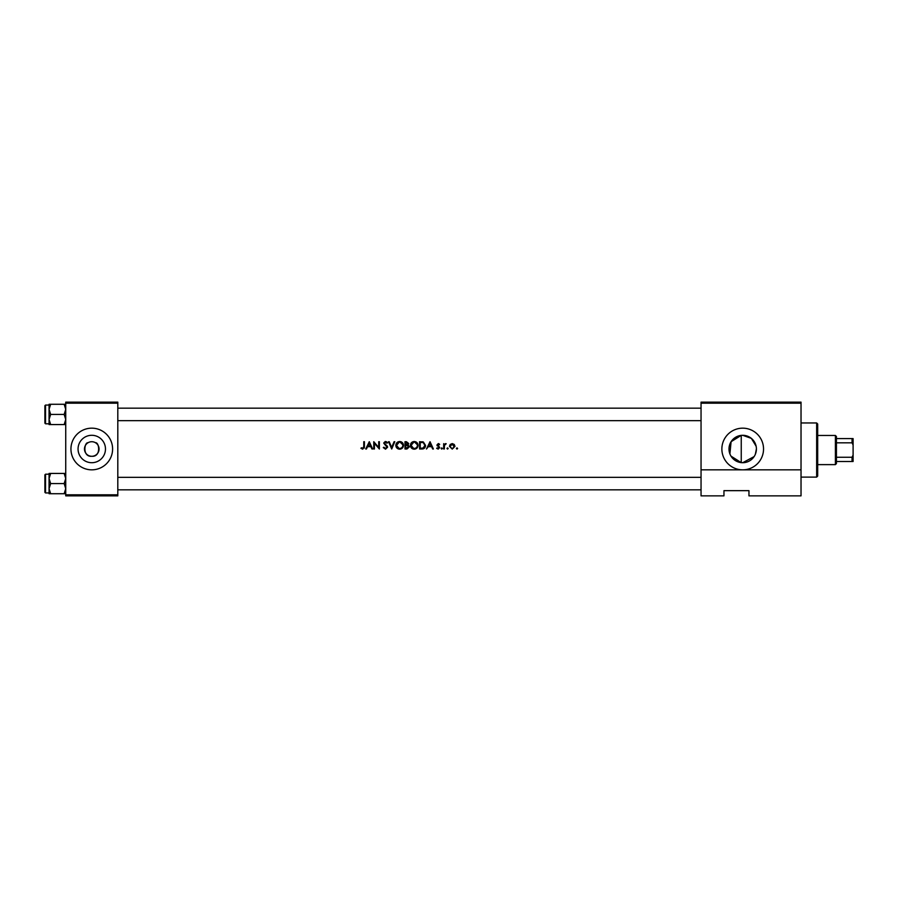 <?xml version="1.0" encoding="UTF-8"?>
<svg xmlns="http://www.w3.org/2000/svg" width="898" height="898" viewBox="0 0 898 898"><rect width="100%" height="100%" fill="white"/><g stroke="black" fill="none" stroke-linecap="round" stroke-linejoin="round"><path stroke-width="1.35" d="M91.764 441.715A7.285 7.285 0 0 0 84.479 449A7.285 7.285 0 0 0 91.764 456.285C82.111 457.026 84.39 442.029 88.015 442.748C84.401 442.018 82.1 457.015 91.764 456.285C101.418 457.026 99.139 442.029 95.525 442.748C99.128 442.018 101.44 457.015 91.764 456.285A7.285 7.285 0 0 0 99.061 449A7.285 7.285 0 0 0 91.764 441.715M91.764 435.294A13.706 13.706 0 0 0 78.059 449A13.706 13.706 0 0 0 91.764 462.706A13.706 13.706 0 0 0 105.47 449A13.706 13.706 0 0 0 91.764 435.294M91.764 428.166A20.834 20.834 0 0 0 70.942 449A20.834 20.834 0 0 0 91.764 469.834A20.834 20.834 0 0 0 112.598 449A20.834 20.834 0 0 0 91.764 428.166M729.894 453.894L731.095 441.704L741.243 435.373L741.243 462.627L731.006 456.139M741.243 462.627L742.702 462.706L754.107 456.599M756.127 446.25L751.39 438.392L742.702 435.294A13.706 13.706 0 0 0 728.996 449A13.706 13.706 0 0 0 742.702 462.706A13.706 13.706 0 0 0 756.408 449A13.706 13.706 0 0 0 742.702 435.294L741.243 435.373M742.702 428.166A20.834 20.834 0 0 0 721.869 449A20.834 20.834 0 0 0 742.702 469.834A20.834 20.834 0 0 0 763.536 449A20.834 20.834 0 0 0 742.702 428.166M755.364 454.231L756.408 448.933M369.28 441.715L365.722 449L366.44 449L367.551 446.665L370.852 446.665L371.929 449L372.648 449L369.28 441.715M383.3 447.597L385.511 449.191L387.599 447.215L384.423 443.197L385.489 442.265L386.915 443.208L387.509 442.759L385.568 441.524L383.772 443.219L386.948 447.204L385.511 448.439L383.917 447.226L383.3 447.597M399.61 441.524C397.275 441.76 396.018 443.051 395.827 445.386C396.04 447.709 397.32 448.978 399.666 449.191C402.012 448.966 403.281 447.687 403.483 445.352C403.292 442.995 401.99 441.726 399.61 441.524M414.191 441.524C411.856 441.76 410.599 443.051 410.408 445.386C410.622 447.709 411.901 448.978 414.247 449.191C416.593 448.966 417.862 447.687 418.064 445.352C417.873 442.995 416.571 441.726 414.191 441.524M430.03 441.715L426.483 449L428.301 446.665L431.612 446.665L432.69 449L433.397 449L430.03 441.715M441.76 449.09L442.366 448.484L441.76 447.877L441.154 448.484L441.76 449.09L442.366 448.484L441.76 447.877L442.366 448.484L441.76 449.09L441.154 448.484L441.76 447.877L442.366 448.484L441.76 449.09L441.154 448.484M447.563 447.877L446.946 448.484L447.563 449.09L448.169 448.484L447.563 447.877L448.169 448.484L447.563 449.09L446.946 448.484L447.563 447.877L448.169 448.484L447.563 449.09L446.946 448.484L447.563 447.877L448.169 448.484L447.563 449.09M457.003 449.09L457.61 448.484L457.003 447.877L456.386 448.484L457.003 449.09L457.61 448.484L457.003 447.877L457.61 448.484L457.003 449.09L456.386 448.484L457.003 447.877L457.61 448.484L457.003 449.09L456.386 448.484M452.233 443.578L450.201 444.465L449.471 446.351L452.233 449.09L454.994 446.351L454.253 444.454L452.233 443.578M443.679 443.668L443.679 449L444.33 449L444.454 445.386L446.205 443.758L444.33 444.454L443.679 443.668M439.661 444.342L438.291 443.578L436.944 444.981L439.1 447.586L436.664 448.371L438.19 449.09L439.751 447.552L437.607 444.948L439.661 444.342L438.695 443.646M419.568 449L421.824 449C424.17 448.978 425.405 447.799 425.551 445.442L423.351 441.973L419.568 441.715L419.568 449M404.987 441.715L404.987 449L406.951 449L409.286 446.935L407.883 445.071L408.725 443.511L406.401 441.715L404.987 441.715M388.531 441.715L391.708 449L394.794 441.715L394.099 441.715L391.663 447.451L389.238 441.715L388.531 441.715M373.77 449L374.421 449L374.421 443.275L379.371 449L379.371 441.715L378.72 441.715L378.72 447.451L373.77 441.715L373.77 449M363.769 441.715L363.769 446.564L362.758 448.439L361.344 447.788L360.962 448.349L362.713 449.191L364.42 446.632L364.42 441.715L363.769 441.715M801.027 403.18L801.027 495.864L748.954 495.864L748.954 490.656L723.956 490.656L723.956 495.864L701.046 495.864L701.046 402.136L801.027 402.136L801.027 403.18L701.046 403.18M65.734 403.18L65.734 402.136L117.806 402.136L117.806 403.18L65.734 403.18L65.734 494.82L117.806 494.82L117.806 495.864L65.734 495.864L65.734 494.82M117.806 403.18L117.806 494.82M801.027 469.834L701.046 469.834M454.253 444.454L454.994 446.351M449.471 446.351L450.201 444.465M454.298 446.766L452.233 444.229L454.332 446.351L454.186 445.543M454.332 446.351L452.648 448.405M453.434 448.08L454.197 447.092M451.817 448.405L450.167 446.766M450.134 446.351L452.233 444.229L450.134 446.351M445.632 443.578L444.33 444.454L446.205 443.758M444.544 445.082L445.296 444.263M444.33 447.204L444.409 445.621M438.291 444.229L437.607 444.948L438.291 444.229L439.212 444.791L438.291 444.229L437.786 445.43L439.751 447.552L438.55 445.98M438.19 449.09L436.664 448.371M439.077 447.754L438.157 448.439L437.101 447.877L438.157 448.439L439.1 447.586L436.944 444.981L438.291 443.578M437.191 445.801L436.944 444.981M429.974 443.129L431.264 445.913L428.66 445.913L429.974 443.129M422.206 441.76L422.778 441.827M425.506 446.104L425.304 446.89M423.429 448.798L422.565 448.966M423.396 442.826L424.889 445.442L423.138 448.068L420.219 448.248L420.219 442.456L422.453 442.557M421.701 442.478L420.735 442.456M424.866 445.868L424.866 444.993M424.709 444.308L423.789 443.062M421.061 448.248L423.53 447.911M423.901 447.675L424.462 447.069M424.473 447.058L424.799 446.284M410.835 443.578L411.205 442.995M411.228 442.961L412.418 441.962M415.628 441.771L416.335 442.13M416.369 442.153L416.953 442.624M416.964 448.068L414.999 449.123M414.247 449.191L412.766 448.91M412.092 448.551L411.531 448.08M411.026 447.473L410.689 446.845M414.842 442.332L417.357 444.735M417.289 444.465L416.751 443.444M417.357 445.969L417.413 445.352C417.233 447.26 416.167 448.293 414.225 448.439L414.842 448.383M413.608 448.383L411.06 445.386L411.587 447.103M411.598 443.623L411.06 445.386L413.675 442.321M408.725 443.511L407.883 445.071M408.444 445.341L409.264 446.62M407.602 444.454L408.062 443.533L405.638 444.791L405.638 442.456L407.984 443.096M408.062 443.533L406.861 442.467M407.479 448.181L408.624 446.935L407.434 445.632L408.624 446.935L405.638 448.248L405.638 445.543L407.434 445.632L406.076 445.543M408.624 446.935L408.5 446.373M396.254 443.578L396.624 442.995M396.647 442.961L397.836 441.962M401.047 441.771L401.754 442.13M401.788 442.153L402.371 442.624M402.383 448.068L400.418 449.123M399.666 449.191L398.184 448.91M397.511 448.551L396.95 448.08M396.456 447.507L396.108 446.845M400.261 442.332L402.775 444.735M402.708 444.465L402.169 443.444M402.775 445.969L402.832 445.352C402.652 447.26 401.586 448.293 399.644 448.439L400.261 448.383M399.026 448.383L396.478 445.386L397.006 447.103M397.017 443.623L396.478 445.386L399.094 442.321M385.253 448.416L384.198 447.664M385.511 448.439L386.948 447.204L383.772 443.219M386.948 447.204L385.758 445.621M383.794 442.882L385.186 441.558M385.568 441.524L386.645 441.85M386.69 441.883L387.319 442.512M385.713 442.287L386.757 443.006M384.445 442.995L385.489 442.265L384.423 443.197L385.882 444.858M384.423 443.197L384.905 444.14M386.443 445.285L387.027 445.846M387.218 446.093L387.554 446.834M369.224 443.129L370.515 445.913L367.899 445.913L369.224 443.129M364.386 447.518L364.285 448.091M362.713 449.191L360.962 448.349M361.344 447.788L363.32 448.248M362.758 448.439L363.769 446.564M816.652 422.958L817.685 424.002L817.685 476.075L816.652 477.119L816.652 422.958L801.027 422.958M117.806 408.175L701.046 408.175M117.806 420.668L701.046 420.668M65.734 473.437L64.162 473.437L65.734 478.511L64.162 483.573L65.734 488.647L64.162 493.72L50.636 493.72L49.064 488.647L50.636 483.573L49.064 478.511L50.636 473.437L49.064 473.437L49.064 493.72L50.636 493.72M44.9 492.329L44.9 474.829L45.529 474.2L45.529 492.946L44.9 492.329M64.162 473.437L50.636 473.437M64.162 483.573L50.636 483.573M64.162 493.72L65.734 493.72M701.046 489.825L117.806 489.825M701.046 477.332L117.806 477.332M49.064 409.353L49.064 419.489L50.636 414.427L49.064 409.353L50.636 404.28L49.064 404.28L49.064 409.353M45.529 423.8L44.9 423.171L44.9 405.671L45.529 405.054L45.529 423.8L49.064 423.8M65.734 404.28L64.162 404.28L65.734 409.353L64.162 414.427L50.636 414.427M64.162 404.28L50.636 404.28M64.162 414.427L65.734 419.489L64.162 424.563L50.636 424.563L49.064 419.489L49.064 424.563L50.636 424.563M64.162 424.563L65.734 424.563M835.398 435.463L836.431 436.507L836.431 463.581L835.398 464.625L835.398 435.463L817.685 435.463M836.431 457.262L852.056 457.262L853.1 455.039L853.1 461.493L852.056 461.493L852.056 457.262M836.431 438.583L853.1 438.583L853.1 455.039M853.1 445.049L852.056 442.826L852.056 438.583M836.431 442.826L852.056 442.826M836.431 461.493L852.056 461.493M816.652 477.119L801.027 477.119M45.529 492.946L49.064 492.946M45.529 474.2L49.064 474.2M45.529 405.054L49.064 405.054M835.398 464.625L817.685 464.625M741.243 435.463L740.569 435.463"/></g></svg>
